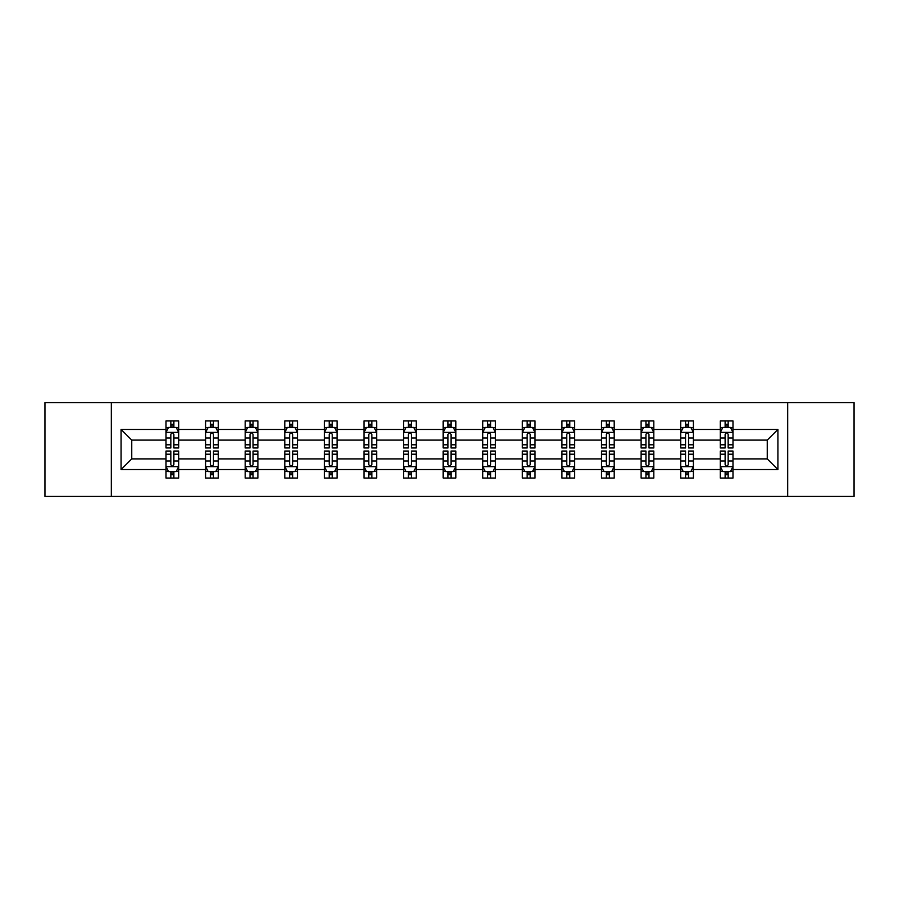 <?xml version="1.0" encoding="UTF-8"?>
<svg xmlns="http://www.w3.org/2000/svg" width="899" height="899" viewBox="0 0 899 899"><rect width="100%" height="100%" fill="white"/><g stroke="black" fill="none" stroke-linecap="round" stroke-linejoin="round"><path stroke-width="1.35" d="M787.681 402.55L44.95 402.55L44.95 496.45L854.05 496.45L854.05 402.55L787.681 402.55L787.681 496.45M732.988 469.548L732.988 458.895L767.252 458.895L777.916 469.548L732.988 469.548L732.988 478.054L728.168 478.054L728.168 471.582M111.319 496.45L111.319 402.55M720.301 469.548L693.399 469.548L693.399 458.895L720.301 458.895L720.301 478.054L732.988 478.054L732.988 471.278L730.606 471.278M693.399 469.548L693.399 478.054L688.578 478.054L688.578 471.582M680.712 469.548L653.809 469.548L653.809 458.895L680.712 458.895L680.712 478.054L693.399 478.054L693.399 471.278L691.016 471.278M653.809 469.548L653.809 478.054L648.988 478.054L648.988 471.582M641.111 469.548L614.208 469.548L614.208 458.895L641.111 458.895L641.111 478.054L653.809 478.054L653.809 471.278L651.415 471.278M614.208 469.548L614.208 478.054L609.387 478.054L609.387 471.582M601.521 469.548L574.618 469.548L574.618 458.895L601.521 458.895L601.521 478.054L614.208 478.054L614.208 471.278L611.826 471.278M574.618 469.548L574.618 478.054L569.797 478.054L569.797 471.582M561.931 469.548L535.029 469.548L535.029 458.895L561.931 458.895L561.931 478.054L574.618 478.054L574.618 471.278L572.236 471.278M535.029 469.548L535.029 478.054L530.208 478.054L530.208 471.582M522.341 469.548L495.439 469.548L495.439 458.895L522.341 458.895L522.341 478.054L535.029 478.054L535.029 471.278L532.646 471.278M495.439 469.548L495.439 478.054L490.618 478.054L490.618 471.582M482.752 469.548L455.849 469.548L455.849 458.895L482.752 458.895L482.752 478.054L495.439 478.054L495.439 471.278L493.057 471.278M455.849 469.548L455.849 478.054L451.028 478.054L451.028 471.582M443.151 469.548L416.248 469.548L416.248 458.895L443.151 458.895L443.151 478.054L455.849 478.054L455.849 471.278L453.456 471.278M416.248 469.548L416.248 478.054L411.427 478.054L411.427 471.582M403.561 469.548L376.659 469.548L376.659 458.895L403.561 458.895L403.561 478.054L416.248 478.054L416.248 471.278L413.866 471.278M376.659 469.548L376.659 478.054L371.838 478.054L371.838 471.582M363.971 469.548L337.069 469.548L337.069 458.895L363.971 458.895L363.971 478.054L376.659 478.054L376.659 471.278L374.276 471.278M337.069 469.548L337.069 478.054L332.248 478.054L332.248 471.582M324.382 469.548L297.479 469.548L297.479 458.895L324.382 458.895L324.382 478.054L337.069 478.054L337.069 471.278L334.686 471.278M297.479 469.548L297.479 478.054L292.658 478.054L292.658 471.582M284.792 469.548L257.889 469.548L257.889 458.895L284.792 458.895L284.792 478.054L297.479 478.054L297.479 471.278L295.086 471.278M257.889 469.548L257.889 478.054L253.057 478.054L253.057 471.582M245.191 469.548L218.288 469.548L218.288 458.895L245.191 458.895L245.191 478.054L257.889 478.054L257.889 471.278L255.496 471.278M218.288 469.548L218.288 478.054L213.468 478.054L213.468 471.582M205.601 469.548L178.699 469.548L178.699 458.895L205.601 458.895L205.601 478.054L218.288 478.054L218.288 471.278L215.906 471.278M178.699 469.548L178.699 478.054L173.878 478.054L173.878 471.582M166.012 469.548L121.084 469.548L121.084 429.452L166.012 429.452L166.012 440.105L131.748 440.105L131.748 458.895L166.012 458.895L166.012 478.054L178.699 478.054L178.699 471.278L176.316 471.278M168.394 427.722L166.012 427.722L166.012 420.946L166.012 429.452M170.832 427.418L170.832 420.946L166.012 420.946L178.699 420.946L178.699 429.452L205.601 429.452L205.601 420.946L218.288 420.946L218.288 429.452L245.191 429.452L245.191 420.946L257.889 420.946L257.889 429.452L284.792 429.452L284.792 420.946L297.479 420.946L297.479 429.452L324.382 429.452L324.382 420.946L337.069 420.946L337.069 429.452L363.971 429.452L363.971 420.946L376.659 420.946L376.659 429.452L403.561 429.452L403.561 420.946L416.248 420.946L416.248 429.452L443.151 429.452L443.151 420.946L455.849 420.946L455.849 429.452L482.752 429.452L482.752 420.946L495.439 420.946L495.439 429.452L522.341 429.452L522.341 420.946L535.029 420.946L535.029 429.452L561.931 429.452L561.931 420.946L574.618 420.946L574.618 429.452L601.521 429.452L601.521 420.946L614.208 420.946L614.208 429.452L641.111 429.452L641.111 420.946L653.809 420.946L653.809 429.452L680.712 429.452L680.712 420.946L693.399 420.946L693.399 429.452L720.301 429.452L720.301 420.946L732.988 420.946L732.988 429.452L777.916 429.452L777.916 469.548M720.301 429.452L720.301 440.105L693.399 440.105L693.399 429.452M680.712 429.452L680.712 440.105L653.809 440.105L653.809 429.452M641.111 429.452L641.111 440.105L614.208 440.105L614.208 429.452M601.521 429.452L601.521 440.105L574.618 440.105L574.618 429.452M561.931 429.452L561.931 440.105L535.029 440.105L535.029 429.452M522.341 429.452L522.341 440.105L495.439 440.105L495.439 429.452M482.752 429.452L482.752 440.105L455.849 440.105L455.849 429.452M443.151 429.452L443.151 440.105L416.248 440.105L416.248 429.452M403.561 429.452L403.561 440.105L376.659 440.105L376.659 429.452M363.971 429.452L363.971 440.105L337.069 440.105L337.069 429.452M324.382 429.452L324.382 440.105L297.479 440.105L297.479 429.452M284.792 429.452L284.792 440.105L257.889 440.105L257.889 429.452M245.191 429.452L245.191 440.105L218.288 440.105L218.288 429.452M205.601 429.452L205.601 440.105L178.699 440.105L178.699 429.452M121.084 429.452L131.748 440.105M767.252 458.895L767.252 440.105L732.988 440.105L732.988 429.452M725.122 427.295L728.168 427.295M685.532 427.295L688.578 427.295M645.943 427.295L648.988 427.295M606.342 427.295L609.387 427.295M566.752 427.295L569.797 427.295M527.162 427.295L530.208 427.295M487.573 427.295L490.618 427.295M447.972 427.295L451.028 427.295M408.382 427.295L411.427 427.295M368.792 427.295L371.838 427.295M329.203 427.295L332.248 427.295M289.613 427.295L292.658 427.295M250.012 427.295L253.057 427.295M210.422 427.295L213.468 427.295M170.832 427.295L173.878 427.295M170.832 471.705L173.878 471.705M210.422 471.705L213.468 471.705M250.012 471.705L253.057 471.705M289.613 471.705L292.658 471.705M329.203 471.705L332.248 471.705M368.792 471.705L371.838 471.705M408.382 471.705L411.427 471.705M447.972 471.705L451.028 471.705M487.573 471.705L490.618 471.705M527.162 471.705L530.208 471.705M566.752 471.705L569.797 471.705M606.342 471.705L609.387 471.705M645.943 471.705L648.988 471.705M685.532 471.705L688.578 471.705M725.122 471.705L728.168 471.705M131.748 458.895L121.084 469.548M777.916 429.452L767.252 440.105M173.878 424.249L170.832 424.249M166.012 444.791L166.012 447.972L170.832 447.972L170.832 444.791L166.012 444.791L166.012 440.105M178.699 440.105L178.699 447.972L173.878 447.972L173.878 434.397C172.866 432.441 171.844 432.441 170.832 434.397L170.832 444.791M176.316 427.722L178.699 427.722L178.699 420.946L173.878 420.946L173.878 427.418M178.699 432.498L176.159 427.418L168.551 427.418L166.012 432.498M170.832 474.751L173.878 474.751M178.699 454.209L178.699 451.028L173.878 451.028L173.878 454.209L178.699 454.209L178.699 458.895M166.012 458.895L166.012 451.028L170.832 451.028L170.832 464.603C171.844 466.559 172.866 466.559 173.878 464.603L173.878 454.209M168.394 471.278L166.012 471.278L166.012 478.054L170.832 478.054L170.832 471.582M166.012 466.502L168.551 471.582L176.159 471.582L178.699 466.502M213.468 424.249L210.422 424.249M207.984 427.722L205.601 427.722L205.601 420.946L210.422 420.946L210.422 427.418M205.601 444.791L205.601 447.972L210.422 447.972L210.422 444.791L205.601 444.791L205.601 440.105M218.288 440.105L218.288 447.972L213.468 447.972L213.468 434.397C212.456 432.441 211.445 432.441 210.422 434.397L210.422 444.791M215.906 427.722L218.288 427.722L218.288 420.946L213.468 420.946L213.468 427.418M218.288 432.498L215.749 427.418L208.141 427.418L205.601 432.498M253.057 424.249L250.012 424.249M247.585 427.722L245.191 427.722L245.191 420.946L250.012 420.946L250.012 427.418M245.191 444.791L245.191 447.972L250.012 447.972L250.012 444.791L245.191 444.791L245.191 440.105M257.889 440.105L257.889 447.972L253.057 447.972L253.057 434.397C252.046 432.441 251.035 432.441 250.012 434.397L250.012 444.791M255.496 427.722L257.889 427.722L257.889 420.946L253.057 420.946L253.057 427.418M257.889 432.498L255.35 427.418L247.731 427.418L245.191 432.498M210.422 474.751L213.468 474.751M218.288 454.209L218.288 451.028L213.468 451.028L213.468 454.209L218.288 454.209L218.288 458.895M205.601 458.895L205.601 451.028L210.422 451.028L210.422 464.603C211.434 466.559 212.456 466.559 213.468 464.603L213.468 454.209M207.984 471.278L205.601 471.278L205.601 478.054L210.422 478.054L210.422 471.582M205.601 466.502L208.141 471.582L215.749 471.582L218.288 466.502M250.012 474.751L253.057 474.751M257.889 454.209L257.889 451.028L253.057 451.028L253.057 454.209L257.889 454.209L257.889 458.895M245.191 458.895L245.191 451.028L250.012 451.028L250.012 464.603C251.035 466.559 252.046 466.559 253.057 464.603L253.057 454.209M247.585 471.278L245.191 471.278L245.191 478.054L250.012 478.054L250.012 471.582M245.191 466.502L247.731 471.582L255.35 471.582L257.889 466.502M292.658 424.249L289.613 424.249M287.174 427.722L284.792 427.722L284.792 420.946L289.613 420.946L289.613 427.418M284.792 444.791L284.792 447.972L289.613 447.972L289.613 444.791L284.792 444.791L284.792 440.105M297.479 440.105L297.479 447.972L292.658 447.972L292.658 434.397C291.636 432.441 290.624 432.441 289.613 434.397L289.613 444.791M295.086 427.722L297.479 427.722L297.479 420.946L292.658 420.946L292.658 427.418M297.479 432.498L294.939 427.418L287.32 427.418L284.792 432.498M289.613 474.751L292.658 474.751M297.479 454.209L297.479 451.028L292.658 451.028L292.658 454.209L297.479 454.209L297.479 458.895M284.792 458.895L284.792 451.028L289.613 451.028L289.613 464.603C290.624 466.559 291.636 466.559 292.658 464.603L292.658 454.209M287.174 471.278L284.792 471.278L284.792 478.054L289.613 478.054L289.613 471.582M284.792 466.502L287.32 471.582L294.939 471.582L297.479 466.502M332.248 424.249L329.203 424.249M326.764 427.722L324.382 427.722L324.382 420.946L329.203 420.946L329.203 427.418M324.382 444.791L324.382 447.972L329.203 447.972L329.203 444.791L324.382 444.791L324.382 440.105M337.069 440.105L337.069 447.972L332.248 447.972L332.248 434.397C331.237 432.441 330.214 432.441 329.203 434.397L329.203 444.791M334.686 427.722L337.069 427.722L337.069 420.946L332.248 420.946L332.248 427.418M337.069 432.498L334.529 427.418L326.921 427.418L324.382 432.498M329.203 474.751L332.248 474.751M337.069 454.209L337.069 451.028L332.248 451.028L332.248 454.209L337.069 454.209L337.069 458.895M324.382 458.895L324.382 451.028L329.203 451.028L329.203 464.603C330.214 466.559 331.225 466.559 332.248 464.603L332.248 454.209M326.764 471.278L324.382 471.278L324.382 478.054L329.203 478.054L329.203 471.582M324.382 466.502L326.921 471.582L334.529 471.582L337.069 466.502M371.838 424.249L368.792 424.249M366.354 427.722L363.971 427.722L363.971 420.946L368.792 420.946L368.792 427.418M363.971 444.791L363.971 447.972L368.792 447.972L368.792 444.791L363.971 444.791L363.971 440.105M376.659 440.105L376.659 447.972L371.838 447.972L371.838 434.397C370.826 432.441 369.815 432.441 368.792 434.397L368.792 444.791M374.276 427.722L376.659 427.722L376.659 420.946L371.838 420.946L371.838 427.418M376.659 432.498L374.119 427.418L366.511 427.418L363.971 432.498M368.792 474.751L371.838 474.751M376.659 454.209L376.659 451.028L371.838 451.028L371.838 454.209L376.659 454.209L376.659 458.895M363.971 458.895L363.971 451.028L368.792 451.028L368.792 464.603C369.804 466.559 370.826 466.559 371.838 464.603L371.838 454.209M366.354 471.278L363.971 471.278L363.971 478.054L368.792 478.054L368.792 471.582M363.971 466.502L366.511 471.582L374.119 471.582L376.659 466.502M411.427 424.249L408.382 424.249M405.943 427.722L403.561 427.722L403.561 420.946L408.382 420.946L408.382 427.418M403.561 444.791L403.561 447.972L408.382 447.972L408.382 444.791L403.561 444.791L403.561 440.105M416.248 440.105L416.248 447.972L411.427 447.972L411.427 434.397C410.416 432.441 409.405 432.441 408.382 434.397L408.382 444.791M413.866 427.722L416.248 427.722L416.248 420.946L411.427 420.946L411.427 427.418M416.248 432.498L413.72 427.418L406.101 427.418L403.561 432.498M408.382 474.751L411.427 474.751M416.248 454.209L416.248 451.028L411.427 451.028L411.427 454.209L416.248 454.209L416.248 458.895M403.561 458.895L403.561 451.028L408.382 451.028L408.382 464.603C409.393 466.559 410.416 466.559 411.427 464.603L411.427 454.209M405.943 471.278L403.561 471.278L403.561 478.054L408.382 478.054L408.382 471.582M403.561 466.502L406.101 471.582L413.72 471.582L416.248 466.502M451.028 424.249L447.972 424.249M445.544 427.722L443.151 427.722L443.151 420.946L447.972 420.946L447.972 427.418M443.151 444.791L443.151 447.972L447.972 447.972L447.972 444.791L443.151 444.791L443.151 440.105M455.849 440.105L455.849 447.972L451.028 447.972L451.028 434.397C450.006 432.441 448.994 432.441 447.972 434.397L447.972 444.791M453.456 427.722L455.849 427.722L455.849 420.946L451.028 420.946L451.028 427.418M455.849 432.498L453.31 427.418L445.69 427.418L443.151 432.498M447.972 474.751L451.028 474.751M455.849 454.209L455.849 451.028L451.028 451.028L451.028 454.209L455.849 454.209L455.849 458.895M443.151 458.895L443.151 451.028L447.972 451.028L447.972 464.603C448.994 466.559 450.006 466.559 451.028 464.603L451.028 454.209M445.544 471.278L443.151 471.278L443.151 478.054L447.972 478.054L447.972 471.582M443.151 466.502L445.69 471.582L453.31 471.582L455.849 466.502M490.618 424.249L487.573 424.249M485.134 427.722L482.752 427.722L482.752 420.946L487.573 420.946L487.573 427.418M482.752 444.791L482.752 447.972L487.573 447.972L487.573 444.791L482.752 444.791L482.752 440.105M495.439 440.105L495.439 447.972L490.618 447.972L490.618 434.397C489.607 432.441 488.584 432.441 487.573 434.397L487.573 444.791M493.057 427.722L495.439 427.722L495.439 420.946L490.618 420.946L490.618 427.418M495.439 432.498L492.899 427.418L485.28 427.418L482.752 432.498M487.573 474.751L490.618 474.751M495.439 454.209L495.439 451.028L490.618 451.028L490.618 454.209L495.439 454.209L495.439 458.895M482.752 458.895L482.752 451.028L487.573 451.028L487.573 464.603C488.584 466.559 489.595 466.559 490.618 464.603L490.618 454.209M485.134 471.278L482.752 471.278L482.752 478.054L487.573 478.054L487.573 471.582M482.752 466.502L485.28 471.582L492.899 471.582L495.439 466.502M530.208 424.249L527.162 424.249M524.724 427.722L522.341 427.722L522.341 420.946L527.162 420.946L527.162 427.418M522.341 444.791L522.341 447.972L527.162 447.972L527.162 444.791L522.341 444.791L522.341 440.105M535.029 440.105L535.029 447.972L530.208 447.972L530.208 434.397C529.196 432.441 528.174 432.441 527.162 434.397L527.162 444.791M532.646 427.722L535.029 427.722L535.029 420.946L530.208 420.946L530.208 427.418M535.029 432.498L532.489 427.418L524.881 427.418L522.341 432.498M569.797 424.249L566.752 424.249M564.314 427.722L561.931 427.722L561.931 420.946L566.752 420.946L566.752 427.418M561.931 444.791L561.931 447.972L566.752 447.972L566.752 444.791L561.931 444.791L561.931 440.105M574.618 440.105L574.618 447.972L569.797 447.972L569.797 434.397C568.786 432.441 567.775 432.441 566.752 434.397L566.752 444.791M572.236 427.722L574.618 427.722L574.618 420.946L569.797 420.946L569.797 427.418M574.618 432.498L572.079 427.418L564.471 427.418L561.931 432.498M609.387 424.249L606.342 424.249M603.914 427.722L601.521 427.722L601.521 420.946L606.342 420.946L606.342 427.418M601.521 444.791L601.521 447.972L606.342 447.972L606.342 444.791L601.521 444.791L601.521 440.105M614.208 440.105L614.208 447.972L609.387 447.972L609.387 434.397C608.376 432.441 607.364 432.441 606.342 434.397L606.342 444.791M611.826 427.722L614.208 427.722L614.208 420.946L609.387 420.946L609.387 427.418M614.208 432.498L611.68 427.418L604.061 427.418L601.521 432.498M527.162 474.751L530.208 474.751M535.029 454.209L535.029 451.028L530.208 451.028L530.208 454.209L535.029 454.209L535.029 458.895M522.341 458.895L522.341 451.028L527.162 451.028L527.162 464.603C528.174 466.559 529.185 466.559 530.208 464.603L530.208 454.209M524.724 471.278L522.341 471.278L522.341 478.054L527.162 478.054L527.162 471.582M522.341 466.502L524.881 471.582L532.489 471.582L535.029 466.502M566.752 474.751L569.797 474.751M574.618 454.209L574.618 451.028L569.797 451.028L569.797 454.209L574.618 454.209L574.618 458.895M561.931 458.895L561.931 451.028L566.752 451.028L566.752 464.603C567.763 466.559 568.786 466.559 569.797 464.603L569.797 454.209M564.314 471.278L561.931 471.278L561.931 478.054L566.752 478.054L566.752 471.582M561.931 466.502L564.471 471.582L572.079 471.582L574.618 466.502M606.342 474.751L609.387 474.751M614.208 454.209L614.208 451.028L609.387 451.028L609.387 454.209L614.208 454.209L614.208 458.895M601.521 458.895L601.521 451.028L606.342 451.028L606.342 464.603C607.364 466.559 608.376 466.559 609.387 464.603L609.387 454.209M603.914 471.278L601.521 471.278L601.521 478.054L606.342 478.054L606.342 471.582M601.521 466.502L604.061 471.582L611.68 471.582L614.208 466.502M648.988 424.249L645.943 424.249M643.504 427.722L641.111 427.722L641.111 420.946L645.943 420.946L645.943 427.418M641.111 444.791L641.111 447.972L645.943 447.972L645.943 444.791L641.111 444.791L641.111 440.105M653.809 440.105L653.809 447.972L648.988 447.972L648.988 434.397C647.965 432.441 646.954 432.441 645.943 434.397L645.943 444.791M651.415 427.722L653.809 427.722L653.809 420.946L648.988 420.946L648.988 427.418M653.809 432.498L651.269 427.418L643.65 427.418L641.111 432.498M645.943 474.751L648.988 474.751M653.809 454.209L653.809 451.028L648.988 451.028L648.988 454.209L653.809 454.209L653.809 458.895M641.111 458.895L641.111 451.028L645.943 451.028L645.943 464.603C646.954 466.559 647.965 466.559 648.988 464.603L648.988 454.209M643.504 471.278L641.111 471.278L641.111 478.054L645.943 478.054L645.943 471.582M641.111 466.502L643.65 471.582L651.269 471.582L653.809 466.502M688.578 424.249L685.532 424.249M683.094 427.722L680.712 427.722L680.712 420.946L685.532 420.946L685.532 427.418M680.712 444.791L680.712 447.972L685.532 447.972L685.532 444.791L680.712 444.791L680.712 440.105M693.399 440.105L693.399 447.972L688.578 447.972L688.578 434.397C687.566 432.441 686.544 432.441 685.532 434.397L685.532 444.791M691.016 427.722L693.399 427.722L693.399 420.946L688.578 420.946L688.578 427.418M693.399 432.498L690.859 427.418L683.251 427.418L680.712 432.498M685.532 474.751L688.578 474.751M693.399 454.209L693.399 451.028L688.578 451.028L688.578 454.209L693.399 454.209L693.399 458.895M680.712 458.895L680.712 451.028L685.532 451.028L685.532 464.603C686.544 466.559 687.555 466.559 688.578 464.603L688.578 454.209M683.094 471.278L680.712 471.278L680.712 478.054L685.532 478.054L685.532 471.582M680.712 466.502L683.251 471.582L690.859 471.582L693.399 466.502M728.168 424.249L725.122 424.249M722.684 427.722L720.301 427.722L720.301 420.946L725.122 420.946L725.122 427.418M720.301 444.791L720.301 447.972L725.122 447.972L725.122 444.791L720.301 444.791L720.301 440.105M732.988 440.105L732.988 447.972L728.168 447.972L728.168 434.397C727.156 432.441 726.134 432.441 725.122 434.397L725.122 444.791M730.606 427.722L732.988 427.722L732.988 420.946L728.168 420.946L728.168 427.418M732.988 432.498L730.449 427.418L722.841 427.418L720.301 432.498M725.122 474.751L728.168 474.751M732.988 454.209L732.988 451.028L728.168 451.028L728.168 454.209L732.988 454.209L732.988 458.895M720.301 458.895L720.301 451.028L725.122 451.028L725.122 464.603C726.134 466.559 727.156 466.559 728.168 464.603L728.168 454.209M722.684 471.278L720.301 471.278L720.301 478.054L725.122 478.054L725.122 471.582M720.301 466.502L722.841 471.582L730.449 471.582L732.988 466.502M178.631 432.374L166.079 432.374M178.699 444.791L173.878 444.791M170.832 437.993L166.012 437.993M178.699 437.993L173.878 437.993M173.878 425.868L170.832 425.868M166.079 466.626L178.631 466.626M166.012 454.209L170.832 454.209M173.878 461.007L178.699 461.007M166.012 461.007L170.832 461.007M170.832 473.132L173.878 473.132M218.232 432.374L205.669 432.374M218.288 444.791L213.468 444.791M210.422 437.993L205.601 437.993M218.288 437.993L213.468 437.993M213.468 425.868L210.422 425.868M257.822 432.374L245.258 432.374M257.889 444.791L253.057 444.791M250.012 437.993L245.191 437.993M257.889 437.993L253.057 437.993M253.057 425.868L250.012 425.868M205.669 466.626L218.232 466.626M205.601 454.209L210.422 454.209M213.468 461.007L218.288 461.007M205.601 461.007L210.422 461.007M210.422 473.132L213.468 473.132M245.258 466.626L257.822 466.626M245.191 454.209L250.012 454.209M253.057 461.007L257.889 461.007M245.191 461.007L250.012 461.007M250.012 473.132L253.057 473.132M297.412 432.374L284.848 432.374M297.479 444.791L292.658 444.791M289.613 437.993L284.792 437.993M297.479 437.993L292.658 437.993M292.658 425.868L289.613 425.868M284.848 466.626L297.412 466.626M284.792 454.209L289.613 454.209M292.658 461.007L297.479 461.007M284.792 461.007L289.613 461.007M289.613 473.132L292.658 473.132M337.001 432.374L324.438 432.374M337.069 444.791L332.248 444.791M329.203 437.993L324.382 437.993M337.069 437.993L332.248 437.993M332.248 425.868L329.203 425.868M324.438 466.626L337.001 466.626M324.382 454.209L329.203 454.209M332.248 461.007L337.069 461.007M324.382 461.007L329.203 461.007M329.203 473.132L332.248 473.132M376.602 432.374L364.039 432.374M376.659 444.791L371.838 444.791M368.792 437.993L363.971 437.993M376.659 437.993L371.838 437.993M371.838 425.868L368.792 425.868M364.039 466.626L376.602 466.626M363.971 454.209L368.792 454.209M371.838 461.007L376.659 461.007M363.971 461.007L368.792 461.007M368.792 473.132L371.838 473.132M416.192 432.374L403.629 432.374M416.248 444.791L411.427 444.791M408.382 437.993L403.561 437.993M416.248 437.993L411.427 437.993M411.427 425.868L408.382 425.868M403.629 466.626L416.192 466.626M403.561 454.209L408.382 454.209M411.427 461.007L416.248 461.007M403.561 461.007L408.382 461.007M408.382 473.132L411.427 473.132M455.782 432.374L443.218 432.374M455.849 444.791L451.028 444.791M447.972 437.993L443.151 437.993M455.849 437.993L451.028 437.993M451.028 425.868L447.972 425.868M443.218 466.626L455.782 466.626M443.151 454.209L447.972 454.209M451.028 461.007L455.849 461.007M443.151 461.007L447.972 461.007M447.972 473.132L451.028 473.132M495.371 432.374L482.808 432.374M495.439 444.791L490.618 444.791M487.573 437.993L482.752 437.993M495.439 437.993L490.618 437.993M490.618 425.868L487.573 425.868M482.808 466.626L495.371 466.626M482.752 454.209L487.573 454.209M490.618 461.007L495.439 461.007M482.752 461.007L487.573 461.007M487.573 473.132L490.618 473.132M534.961 432.374L522.398 432.374M535.029 444.791L530.208 444.791M527.162 437.993L522.341 437.993M535.029 437.993L530.208 437.993M530.208 425.868L527.162 425.868M574.562 432.374L561.999 432.374M574.618 444.791L569.797 444.791M566.752 437.993L561.931 437.993M574.618 437.993L569.797 437.993M569.797 425.868L566.752 425.868M614.152 432.374L601.588 432.374M614.208 444.791L609.387 444.791M606.342 437.993L601.521 437.993M614.208 437.993L609.387 437.993M609.387 425.868L606.342 425.868M522.398 466.626L534.961 466.626M522.341 454.209L527.162 454.209M530.208 461.007L535.029 461.007M522.341 461.007L527.162 461.007M527.162 473.132L530.208 473.132M561.999 466.626L574.562 466.626M561.931 454.209L566.752 454.209M569.797 461.007L574.618 461.007M561.931 461.007L566.752 461.007M566.752 473.132L569.797 473.132M601.588 466.626L614.152 466.626M601.521 454.209L606.342 454.209M609.387 461.007L614.208 461.007M601.521 461.007L606.342 461.007M606.342 473.132L609.387 473.132M653.742 432.374L641.178 432.374M653.809 444.791L648.988 444.791M645.943 437.993L641.111 437.993M653.809 437.993L648.988 437.993M648.988 425.868L645.943 425.868M641.178 466.626L653.742 466.626M641.111 454.209L645.943 454.209M648.988 461.007L653.809 461.007M641.111 461.007L645.943 461.007M645.943 473.132L648.988 473.132M693.331 432.374L680.768 432.374M693.399 444.791L688.578 444.791M685.532 437.993L680.712 437.993M693.399 437.993L688.578 437.993M688.578 425.868L685.532 425.868M680.768 466.626L693.331 466.626M680.712 454.209L685.532 454.209M688.578 461.007L693.399 461.007M680.712 461.007L685.532 461.007M685.532 473.132L688.578 473.132M732.921 432.374L720.369 432.374M732.988 444.791L728.168 444.791M725.122 437.993L720.301 437.993M732.988 437.993L728.168 437.993M728.168 425.868L725.122 425.868M720.369 466.626L732.921 466.626M720.301 454.209L725.122 454.209M728.168 461.007L732.988 461.007M720.301 461.007L725.122 461.007M725.122 473.132L728.168 473.132"/></g></svg>
